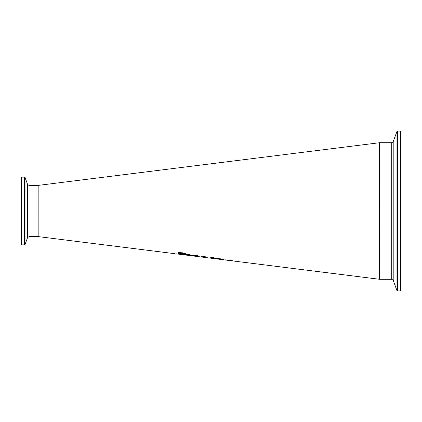 <?xml version="1.0" encoding="UTF-8"?>
<svg xmlns="http://www.w3.org/2000/svg" width="422" height="422" viewBox="0 0 422 422"><rect width="100%" height="100%" fill="white"/><g stroke="black" fill="none" stroke-linecap="round" stroke-linejoin="round"><path stroke-width="0.63" d="M175.9 253.791L176.232 253.859M183.042 254.714L184.33 254.867M238.731 261.677L236.436 261.244M239.596 261.777L379.563 279.28L379.563 142.72L38.17 185.395L38.17 236.605L175.177 253.727M233.893 261.07L235.571 261.281M231.493 260.77L232.844 260.938M184.187 254.856L189.235 255.484M188.154 255.347L185.685 255.041M229.426 260.094L228.444 259.952L229.426 260.094M225.96 259.947L227.811 260.068L225.96 259.883M218.459 258.459L218.258 258.807L217.641 258.723L217.441 258.311L218.459 258.459M228.502 260.163L229.362 260.506L228.502 260.163M213.632 258.517L210.615 257.858L211.438 257.605L213.632 257.768L216.655 258.697L213.632 258.486M222.985 259.53L219.63 259.282L219.63 258.686L222.985 259.414M197.48 255.247L197.48 256.381L196.62 256.265L196.62 255.11L197.48 255.067M206.042 257.404L201.368 256.74L202.629 256.66L201.711 256.27L203.52 256.233L205.245 256.771L203.926 256.85L206.522 257.183L206.042 257.404L206.522 257.067M195.729 255.869L192.179 255.352L195.634 256.006L193.883 255.901L191.308 255.22L193.677 255.073L195.729 255.869M186.081 254.809L183.633 254.25L183.633 253.701L183.053 253.443L183.633 253.532L183.633 253.147L186.081 253.923L184.493 253.838L184.614 254.482L186.081 254.809M190.786 255.152L187.241 254.63L190.691 255.31L188.945 255.22L186.366 254.492L188.734 254.308L190.786 255.152M182.098 254.186L178.079 253.617L181.771 253.933L178.126 252.683L180.421 252.509L182.452 252.978L182.452 253.269L179.07 252.81L182.721 254.049L181.697 253.991M181.771 253.933L178.126 252.504M182.721 253.875L182.098 254.012M179.07 252.81L180.484 252.567L182.388 253.258M182.452 252.794L182.388 253.079M187.816 254.202L187.241 254.513L189.947 254.92L189.467 254.445M187.379 254.788L186.397 254.408M190.749 254.972L189.947 254.856M189.947 254.92L188.681 254.455L187.241 254.63M184.519 254.419L183.633 254.076M184.493 254.308L184.493 253.659M194.885 255.648L192.601 254.957L192.179 255.252L194.885 255.648L194.553 255.241M192.258 255.463L191.345 255.131M195.676 255.685L194.885 255.574M192.601 255.131L192.179 255.352M206.506 257.409L205.572 257.225M203.066 256.597L202.312 256.845L205.171 257.309L201.516 256.666M202.629 256.66L201.711 256.096M203.61 256.75L203.926 256.766M205.245 256.597L203.926 256.676M204.348 256.655L202.607 256.397L204.185 256.755L204.216 256.36M197.48 256.207L196.62 256.091M220.537 259.224L219.63 259.108M223.94 259.34L222.985 259.351M220.537 259.24L223.317 259.688L220.537 259.24L222.995 259.393L220.537 258.818M222.995 259.393L222.647 259.082M212.261 257.62L211.564 257.99L215.705 258.565L215.136 258.058L211.564 257.99M216.655 258.522L215.705 258.586M211.586 258.048L210.615 257.684M215.705 258.565L215.146 258.238M229.362 260.332L228.502 259.989M218.459 258.285L218.258 258.633L217.641 258.549L217.441 258.137M231.572 260.659L233.857 261.018L231.572 260.59M225.96 259.905L225.095 259.799M183.132 254.724L175.99 253.801M21.1 211L21.1 244.354L21.612 244.865L21.612 177.135L21.1 177.646L21.1 242.803M400.9 211L400.9 131.59L400.388 131.078L400.388 290.922L400.9 290.41L400.9 211L400.9 287.63M21.612 177.135L24.566 177.135L24.566 244.865L25.046 244.528L25.046 177.472L27.562 184.382L27.562 237.618L29.007 236.605L29.007 185.395L38.001 185.395L38.17 236.436M400.388 290.922L397.434 290.922L397.434 131.078L396.954 131.416L396.954 290.584L393.209 280.287L393.209 141.713L391.764 142.72L391.764 279.28L379.731 279.28L379.563 142.894M232.084 260.843L234.606 261.16M230.897 260.696L229.362 260.506M188.724 255.426L228.502 260.395M29.007 236.605L38.001 236.605M21.612 244.865L24.566 244.865M24.566 177.135L25.046 177.472M27.562 237.618L25.046 244.528M27.562 184.382L29.007 185.395M391.764 142.72L379.731 142.72M400.388 131.078L397.434 131.078M397.434 290.922L396.954 290.584M393.209 141.713L396.954 131.416M393.209 280.287L391.764 279.28"/></g></svg>
